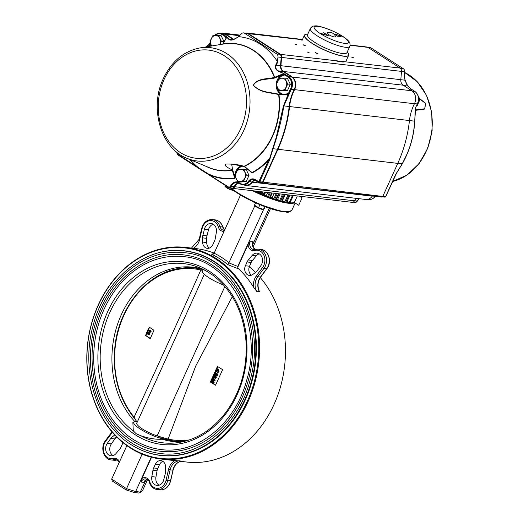 <?xml version="1.0" encoding="UTF-8"?>
<svg xmlns="http://www.w3.org/2000/svg" width="519" height="519" viewBox="0 0 519 519"><rect width="100%" height="100%" fill="white"/><g stroke="black" fill="none" stroke-linecap="round" stroke-linejoin="round"><path stroke-width="0.78" d="M253.11 246.888L270.47 208.619M252.675 244.696L269.225 208.203M259.416 291.665A11.703 9.459 96.7 0 1 260.467 277.055A1.168 0.402 36.7 0 0 260.72 276.99C257.956 281.058 257.346 285.45 258.897 290.173L259.416 291.665L256.671 291.341L253.616 287.254A106.531 86.076 96.7 0 0 238.448 268.673A1.758 1.421 96.7 0 1 238.111 266.468L237.767 266.422L263.633 209.404M238.111 266.468L248.082 244.475L250.333 241.108L253.077 241.426L252.701 245.104L253.188 247.076L255.179 249.444M228.898 262.88L227.815 264.664L237.858 268.602L237.767 266.422L228.898 262.88L254.868 205.647M214.126 253.24L211.746 254.329L213.335 254.128L214.075 253.343L240.524 195.034M98.253 304.971A106.531 86.076 96.7 0 1 185.555 247.394A106.531 86.076 96.7 0 1 258.689 363.19A106.531 86.076 96.7 0 1 160.845 459.017A106.531 86.076 96.7 0 1 98.253 304.971M249.302 266.792A106.531 86.076 96.7 0 1 255.504 272.41M260.298 277.594A106.531 86.076 96.7 0 1 276.283 399.176A106.531 86.076 96.7 0 1 186.736 462.04L180.82 461.346M182.532 461.151A11.703 9.459 96.7 0 0 172.846 470.208L170.109 469.89L167.682 480.568L170.42 480.886L173.074 470.201C174.708 464.576 177.796 461.56 182.357 461.157L174.987 460.587A106.531 86.076 96.7 0 1 171.737 460.288L160.845 459.017M185.555 247.394L196.448 248.666A106.531 86.076 96.7 0 1 214.172 253.142M98.325 305.198A105.947 85.603 96.7 0 1 247.122 295.583A105.947 85.603 96.7 0 1 173.119 458.718A105.947 85.603 96.7 0 1 98.325 305.198M162.985 251.832A103.015 83.235 96.7 0 1 184.803 250.839A103.015 83.235 96.7 0 1 255.53 362.82A103.015 83.235 96.7 0 1 160.909 455.487A103.015 83.235 96.7 0 1 139.909 449.499M126.863 445.607L111.669 479.095L126.493 488.639L135.647 491.551L140.441 492.109L142.595 490.513L147.558 479.582M111.669 479.095L112.305 481.048L126.013 489.878L142.102 454.209L142.615 454.339M126.013 489.878L134.369 492.518L135.647 491.551L151.23 457.2M134.369 492.518L138.845 493.037L139.929 492.752L145.982 479.906M147.169 479.329L143.776 482.372L141.038 482.054A5.852 4.729 96.7 0 1 145.833 478.888C148.116 479.705 149.297 480.854 149.388 482.333C150.77 486.511 153.371 488.924 157.186 489.566A11.703 9.459 96.7 0 0 167.682 480.568L166.08 480.224A10.536 8.512 96.7 0 1 158.165 488.334A10.536 8.512 96.7 0 1 149.829 481.917A1.168 0.324 163.3 0 0 149.388 482.333M151.554 457.284L141.921 478.518L141.038 482.054M264.632 194.846A3.51 0.759 24.4 0 0 266.182 195.475M153.663 467.943L155.395 464.194A6.734 5.437 96.7 0 1 160.89 460.606A6.734 5.437 96.7 0 1 165.567 466.886L165.606 471.096A7.902 6.384 96.7 0 1 165.308 473.562L163.751 479.77A7.61 6.15 96.7 0 1 156.978 485.421A7.61 6.15 96.7 0 1 151.833 476.624L152.936 470.292A7.902 6.384 96.7 0 1 153.663 467.943L157.776 468.423L159.508 464.674A6.734 5.437 96.7 0 1 162.888 461.352M159.086 485.22A7.61 6.15 96.7 0 1 155.94 477.104L157.043 470.772A7.902 6.384 96.7 0 1 157.776 468.423M122.99 442.642A6.734 5.437 96.7 0 1 122.769 443.2L121.089 446.976A7.902 6.384 96.7 0 1 119.837 448.987L115.997 453.561A7.61 6.15 96.7 0 1 110.936 455.786A7.61 6.15 96.7 0 1 106.012 451.147A7.61 6.15 96.7 0 1 107.251 443.414L110.755 438.451A7.902 6.384 96.7 0 1 112.325 436.81L114.77 434.948M113.045 455.585A7.61 6.15 96.7 0 1 111.364 443.888L114.868 438.931A7.902 6.384 96.7 0 1 116.438 437.29L116.781 437.024M214.516 241.011L212.784 244.754A6.734 5.437 96.7 0 1 207.289 248.348A6.734 5.437 96.7 0 1 202.611 242.068L202.579 237.851A7.902 6.384 96.7 0 1 202.871 235.392L204.434 229.177A7.61 6.15 96.7 0 1 211.201 223.533A7.61 6.15 96.7 0 1 216.352 232.33L215.242 238.662A7.902 6.384 96.7 0 1 214.516 241.011M209.404 248.082A6.734 5.437 96.7 0 1 206.724 242.548L206.685 238.331A7.902 6.384 96.7 0 1 206.977 235.866L208.541 229.658A7.61 6.15 96.7 0 1 213.205 224.214M251.501 275.174A6.734 5.437 96.7 0 1 249.522 266.234L251.202 262.458A7.902 6.384 96.7 0 1 252.455 260.441L256.295 255.873A7.61 6.15 96.7 0 1 259.247 253.849M252.182 255.393A7.61 6.15 96.7 0 1 257.242 253.168A7.61 6.15 96.7 0 1 262.166 257.807A7.61 6.15 96.7 0 1 260.927 265.54L257.424 270.503A7.902 6.384 96.7 0 1 255.854 272.144L252.876 274.415A6.734 5.437 96.7 0 1 249.386 275.44A6.734 5.437 96.7 0 1 245.409 265.754L247.096 261.978A7.902 6.384 96.7 0 1 248.342 259.961L252.182 255.393L256.295 255.873M142.595 490.513L139.929 492.752M223.721 285.093A19.904 4.314 -155.6 0 1 202.261 271.359L202.066 268.816M166.417 439.444A19.904 4.314 -155.6 0 1 144.256 431.425A19.904 4.314 -155.6 0 1 134.038 421.746L132.858 422.628L133.312 430.906L136.205 433.754L140.694 435.655C148.402 438.386 155.583 439.58 162.233 439.223A87.743 70.895 96.7 0 0 172.885 441.507A87.743 70.895 96.7 0 0 182.63 441.812M133.312 430.906A90.209 72.887 96.7 0 1 107.894 317.005A90.209 72.887 96.7 0 1 198.297 267.214A90.209 72.887 96.7 0 1 205.946 270.782L213.328 275.531M134.713 421.434A87.743 70.895 96.7 0 1 118.857 320.599A87.743 70.895 96.7 0 1 193.237 267.207A87.743 70.895 96.7 0 1 202.079 268.952M131.664 443.005A101.114 81.697 96.7 0 1 94.932 324.991A101.114 81.697 96.7 0 1 184.174 252.682C233.252 256.334 267.493 323.052 249.814 381.154C238.039 426.702 198.329 458.854 160.715 453.548A101.114 81.697 96.7 0 1 131.664 443.005M160.974 451.309C150.847 450.103 141.337 446.658 132.455 440.962C99.693 420.857 83.728 369.846 96.372 326.029C107.757 281.441 146.708 249.704 183.908 254.92A98.863 79.881 96.7 0 1 251.786 362.379A98.863 79.881 96.7 0 1 160.974 451.309A98.863 79.881 96.7 0 1 132.572 441.007M133.286 439.444A97.105 78.46 96.7 0 1 98 326.107A97.105 78.46 96.7 0 1 183.707 256.665C230.832 260.168 263.717 324.239 246.739 380.044C235.425 423.789 197.298 454.663 161.182 449.564A97.105 78.46 96.7 0 1 133.286 439.444M134.038 421.746A19.904 4.314 -155.6 0 1 136.4 421.266M147.805 330.428L147.344 331.446L147.934 331.641L148.849 334.255M148.058 330.681L147.694 331.485M146.345 333.646L145.521 335.482L150.212 338.635L153.987 330.305L149.297 327.158L148.071 329.837L150.186 331.012M149.576 327.34L148.428 329.876M212.433 378.76L212.096 379.499L213.491 379.765M211.661 380.459L211.363 381.115L212.505 381.562M213.101 377.281L212.842 377.864L215.203 380.103L214.924 380.719L212.245 380.239L214.237 382.231L213.958 382.84L210.578 381.66L210.85 381.056L211.363 381.115M212.79 380.343L214.237 382.231M211.038 381.835L215.593 385.104M217.896 366.712L216.877 368.97M217.669 369.768L216.248 370.3L216.183 371.533L215.638 371.727L215.58 370.631L216.105 369.463L217.318 368.938L218.447 369.23L219.037 371.838L217.364 372.856L217.234 372.207L218.064 371.455L217.26 369.612M217.513 369.684L216.76 370.358L216.695 371.591L215.638 371.727M215.632 371.701L215.255 372.532L217.87 374.218L217.143 375.827L216.157 375.464L216.618 374.446L216.118 374.128L215.657 375.14L216.17 375.205L216.533 374.394M214.892 373.336L214.055 375.185M214.503 375.237L216.053 376.327L216.352 377.754L215.184 378.228M214.775 377.598L213.899 377.618M224.753 286.715L157.134 435.908L166.722 438.717A0.934 0.435 104 0 0 166.956 439.58A0.934 0.435 104 0 0 166.988 439.587L159.865 437.712M194.891 295.052L147.013 400.597M134.985 418.295A0.934 0.545 143.3 0 0 134.901 418.937L136.964 422.122L134.097 417.133C156.174 369.45 178.419 320.405 200.834 270.003A0.934 0.551 -76.8 0 1 201.476 269.205A87.082 70.363 -83.3 0 0 181.559 268.115C148.259 271.346 118.572 306.755 114.848 347.425C112.376 374.932 118.747 398.378 133.954 417.75A0.934 0.435 140.6 0 0 134.058 417.814M202.105 269.361A87.082 70.363 -83.3 0 0 201.476 269.205M166.988 439.587A87.082 70.363 -83.3 0 0 167.475 439.71A87.082 70.363 -83.3 0 0 168.441 439.95A87.082 70.363 -83.3 0 0 184.466 441.377M215.534 385.241L222.619 369.632L217.429 366.42L210.344 382.029L215.534 385.241M232.324 296.68L195.689 366.116L168.137 439.042L166.722 438.717M202.17 270.152A0.934 0.649 -74.4 0 0 202.112 270.308L200.834 270.003A86.212 69.656 96.7 0 0 123.84 315.487A86.212 69.656 96.7 0 0 134.097 417.133A0.934 0.435 140.6 0 0 133.954 417.75L134.901 418.937M136.964 422.122L136.932 422.901M168.441 439.95A0.934 0.551 -76.8 0 1 168.137 439.042A86.212 69.656 96.7 0 0 189.422 439.911M210.915 382.101L210.344 382.029M210.85 381.056L212.66 381.763L211.324 380.018L211.583 379.441L213.543 379.817L212.05 378.403L212.323 377.8L212.842 377.864M212.92 376.489L213.406 375.425M215.657 375.14L215.184 374.841L215.644 373.823L214.47 373.07L214.743 372.473L215.255 372.532M211.583 379.441L212.096 379.499M146.598 333.899L145.865 335.521L150.322 338.388M145.865 335.521L145.521 335.482M148.888 332.634L149.329 334.32L148.097 334.807L147.124 332.796L146.618 333.912L146.183 333.626L147.182 331.427L148.337 334.197L148.875 333.983L148.888 332.634L149.401 332.692L149.848 334.379L148.609 334.865M148.097 334.807L148.687 334.911M147.331 333.529L146.618 333.912M147.909 329.818L150.088 331.219L150.4 330.538L150.912 330.603L151.185 331.239L150.77 332.154L150.257 332.095L147.643 330.408L148.071 329.837M217.318 368.938L217.935 369.171L218.525 371.779L217.364 372.856M217.935 369.171L218.447 369.23M218.525 371.779L219.037 371.838M216.183 371.533L216.695 371.591M216.248 370.3L216.76 370.358M214.743 372.473L217.87 374.218M217.357 374.16L216.624 375.769M214.295 376.71L214.172 375.931L213.562 376.223L213.685 376.989L214.295 376.71L213.99 377.021M214.172 375.931L213.562 376.223L214.075 376.288L214.198 377.047M215.379 377.378L215.236 376.839L214.769 377.002L215.184 377.592M215.236 376.839L214.769 377.002L215.43 377.618M213.38 377.56L213.088 375.931L214.399 375.315L214.872 376.191L215.541 376.269L215.839 377.696L214.671 378.169L214.263 377.54L213.38 377.56L214.263 377.54M215.495 378.345L214.671 378.169M214.872 376.191L216.053 376.327M214.548 375.243L214.918 375.373M215.839 377.696L216.352 377.754M215.755 376.898L215.281 377.06M214.691 375.996L214.075 376.288M212.323 377.8L215.203 380.103M213.724 382.172L213.445 382.782M214.684 380.044L214.405 380.661M150.4 330.538L151.185 331.239M150.672 331.174L150.257 332.095M147.415 331.583L147.934 331.641M149.329 334.32L149.848 334.379M415.602 107.634L414.765 121.167C414.149 132.274 411.755 142.848 407.584 152.897L402.264 163.79L396.042 173.813M419.689 98.623L425.58 103.313L424.782 109.061L415.317 110.391M351.765 57.207L353.608 57.797L351.765 57.207M307.235 52.01L309.077 52.601L307.235 52.01M315.403 52.581L317.641 53.6M303.446 45.056L305.289 45.653L303.446 45.056M294.883 44.057L296.725 44.647L294.883 44.057M245.837 33.151A3.51 2.835 96.7 0 1 246.999 32.995A3.51 2.835 96.7 0 1 248.011 33.359L280.189 54.073A3.51 2.835 96.7 0 1 281.603 57.401L280.922 65.686A5.852 4.729 -83.3 0 0 283.283 71.194L291.938 76.76A9.368 7.564 96.7 0 1 294.545 89.748A40.975 33.106 -83.3 0 0 289.563 106.59A117.067 94.588 96.7 0 1 277.879 149.381L262.886 182.435A1.168 0.947 96.7 0 1 261.926 183.064L381.815 197.064A1.168 0.947 -83.3 0 0 382.775 196.435L397.768 163.381A117.067 94.588 -83.3 0 0 409.452 120.59A40.975 33.106 96.7 0 1 414.434 103.748A9.368 7.564 -83.3 0 0 411.827 90.76L403.179 85.194A5.852 4.729 96.7 0 1 400.817 79.686L401.498 71.401A3.51 2.835 -83.3 0 0 400.078 68.073L367.9 47.359A3.51 2.835 -83.3 0 0 366.894 46.995L350.124 45.036M221.055 33.19A9.368 7.564 96.7 0 1 222.949 33.112A9.368 7.564 96.7 0 1 225.642 34.092L225.35 34.332A9.07 7.331 -83.3 0 0 222.748 33.385L219.874 33.047A9.07 7.331 -83.3 0 1 222.482 33.995L225.35 34.332L233.407 39.515M210.377 43.259L209.339 46.366M225.973 37.861L225.402 37.102L226.239 37.316A0.584 0.506 139.7 0 0 225.973 37.861L226.135 38.724M261.537 182.662A0.876 0.707 -83.3 0 0 262.51 182.279L277.503 149.232A116.775 94.354 -83.3 0 0 289.154 106.544A41.267 33.339 96.7 0 1 294.176 89.586A9.07 7.331 -83.3 0 0 291.646 77L282.998 71.434A6.144 4.963 96.7 0 1 280.513 65.654L281.194 57.362A3.218 2.601 -83.3 0 0 279.903 54.313L247.719 33.599A3.218 2.601 -83.3 0 0 246.797 33.268L243.586 32.892A3.218 2.601 -83.3 0 0 241.653 33.605L238.221 36.894M189.72 159.469A71.518 57.784 -83.3 0 0 196.007 166.048L210 175.052A71.518 57.784 -83.3 0 0 234.809 178.542A0.584 0.337 -97.4 0 0 234.698 178.147L232.253 170.096C229.45 168.201 223.806 166.398 225.823 164.036C232.784 163.926 238.87 164.679 244.073 166.288L252.13 172.97A71.518 57.784 -83.3 0 0 268.647 160.124L269.711 158.314L276.179 137.548L283.471 105.837L288.817 92.758L289.583 93.037L283.88 105.928C281.304 120.966 277.697 135.225 273.059 148.713L397.768 163.381M279.086 78.421A9.66 7.804 96.7 0 1 284.438 75.093A71.518 57.784 -83.3 0 0 284.256 74.606L283.491 73.789A71.129 57.473 96.7 0 1 283.692 74.288L284.438 75.093L282.336 74.898L274.376 78.084C266.98 79.718 257.476 78.492 253.408 85.246C260.635 92.817 270.088 91.98 278.366 94.14L279.066 94.27L279.001 94.737L278.638 94.588A63.766 51.524 96.7 0 1 244.073 166.288A0.584 0.396 103.1 0 1 243.852 166.333L251.287 172.211L244.553 166.372A63.954 51.673 -83.3 0 0 279.001 94.737L287.331 94.588L288.545 93.842L288.097 93.569L288.811 92.693L288.545 93.842A71.129 57.473 96.7 0 1 288.558 93.939L288.927 94.263M278.366 94.14A0.584 0.402 -81.2 0 1 278.638 94.588C270.308 92.356 260.752 93.271 253.343 85.233C257.411 77.98 266.974 79.232 274.382 77.461L282.252 74.126L282.336 74.898A10.244 8.278 -83.3 0 0 276.127 85.103A10.244 8.278 -83.3 0 0 282.252 94.633M208.463 46.515L209.157 44.271A0.584 0.402 21.4 0 1 210 44.511A10.244 8.278 -83.3 0 0 210.409 46.185M210.597 42.415L209.773 43.233A71.129 57.473 96.7 0 1 209.851 43.187L209.157 44.271M206.238 46.885L209.715 43.22L206.309 46.872M258.559 181.767L258.67 182.331A0.876 0.707 -83.3 0 0 259.636 181.948L269.4 160.429L268.647 160.124L258.884 181.644L255.186 179.593A6.734 5.437 -83.3 0 0 248.491 181.235A8.486 6.857 96.7 0 1 239.629 183.006A7.902 6.384 -83.3 0 0 230.579 186.003A2.05 1.654 96.7 0 1 228.328 186.846L205.602 172.587A0.584 0.324 119.1 0 0 205.602 172.49L200.075 168.934A71.129 57.473 96.7 0 1 190.311 159.716M176.862 152.242A2.05 1.661 96.7 0 0 177.68 154.253L196.007 166.048L196.033 166.58L205.771 172.872L200.178 169.298A0.584 0.337 123.3 0 1 200.075 169.025L200.075 168.934M289.583 93.037A41.267 33.339 96.7 0 1 291.302 89.249L290.562 88.918A8.486 6.857 96.7 0 0 288.201 77.143L284.256 74.606L284.834 74.126L278.223 71.181C275.557 69.617 274.759 67.515 275.836 64.856L277.373 61.463A71.298 57.603 96.7 0 0 238.85 36.667L235.263 38.743C232.486 40.294 230.384 40.534 228.944 39.47L226.693 37.238L225.849 37.018L226.427 36.538L222.482 33.995L221.905 34.475L225.849 37.018A71.518 57.784 -83.3 0 0 225.402 37.102A9.66 7.804 96.7 0 1 225.94 38.633M274.979 77.831L274.661 77.247A63.954 51.673 -83.3 0 0 222.949 43.966L226.31 38.121L226.239 37.316A71.129 57.473 96.7 0 1 226.693 37.238A0.584 0.5 -44.1 0 1 227.212 37.134L226.427 36.538M283.452 74.859L283.692 74.288L282.252 74.126M226.31 38.121A0.584 0.415 -161.5 0 0 226.037 38.354L222.748 44.109M210.286 43.486L209.851 43.187L210.649 42.389M277.373 61.463L277.983 56.993A3.218 2.601 -83.3 0 0 276.692 53.937L244.507 33.229A3.218 2.601 -83.3 0 0 243.586 32.892M250.904 171.744L252.13 172.97M238.065 37.05L235.211 38.711L230.773 39.957L229.443 39.366L232.707 39.749M275.836 64.856L276.303 65.16L277.535 62.449M400.817 79.686L276.303 65.16C275.232 67.554 275.939 69.468 278.437 70.902L403.179 85.194M269.4 160.429L273.059 148.713L272.637 148.655M239.629 183.006L239.707 183.544A9.07 7.331 -83.3 0 0 242.756 184.803L245.63 185.14A9.07 7.331 -83.3 0 0 252.046 181.987A6.144 4.963 96.7 0 1 254.907 179.95M228.328 186.846L228.431 187.411A2.634 2.128 -83.3 0 0 229.19 187.683L232.064 188.021A2.634 2.128 -83.3 0 0 234.192 186.652A7.318 5.91 96.7 0 1 238.636 182.922M279.066 94.27L287.117 94.147L288.097 93.569M244.443 166.541L231.623 164.056L232.655 169.843L234.828 176.713L235.256 176.726M287.163 94.134L287.513 93.984M199.815 47.956C183.707 51.206 171.542 61.437 163.31 78.648C149.128 107.881 160.812 148.343 186.931 158.301A57.045 46.094 96.7 0 0 249.535 93.141A57.045 46.094 96.7 0 0 199.815 47.956L223.053 44.076A63.766 51.524 96.7 0 1 274.382 77.461A0.584 0.435 83.4 0 1 274.376 78.084M287.331 94.588L287.117 94.147M231.656 164.062L243.852 166.333A0.584 0.396 103.1 0 1 243.735 166.275M250.982 171.614L251.929 172.6A71.129 57.473 96.7 0 0 269.711 158.314L270.165 158.327M186.931 158.301L208.651 167.423A63.766 51.524 96.7 0 0 232.253 170.096A0.584 0.493 -62.5 0 0 232.655 169.843M205.758 166.21A63.954 51.673 -83.3 0 0 232.22 170.342A0.584 0.389 1.1 0 0 232.849 170.271M205.602 172.49A71.129 57.473 96.7 0 0 234.698 178.147L234.828 176.713A10.244 8.278 -83.3 0 1 241.504 165.801M278.223 71.181L278.437 70.902L283.698 73.484M230.579 186.003L231.325 186.321A2.634 2.128 -83.3 0 1 229.19 187.683L210.104 175.61L228.295 187.32M177.68 154.253L177.706 154.785L200.178 169.298A0.584 0.337 123.3 0 0 200.263 169.33M210.422 42.195L209.734 43.278M228.944 39.47A0.584 0.487 -45.8 0 1 229.443 39.366L227.212 37.134M239.129 183.181A7.026 5.677 -83.3 0 0 234.569 186.814A2.926 2.368 96.7 0 1 232.201 188.332A2.926 2.368 96.7 0 1 231.357 188.027L231.195 187.917M232.201 188.332L352.09 202.332A2.926 2.368 -83.3 0 0 354.458 200.814A7.026 5.677 96.7 0 1 356.352 198.362M255.335 180.21A5.852 4.729 -83.3 0 0 252.39 182.195A9.368 7.564 96.7 0 1 245.766 185.452L365.655 199.452A9.368 7.564 -83.3 0 0 372.279 196.195A5.852 4.729 96.7 0 1 372.454 195.974M245.766 185.452A9.368 7.564 96.7 0 1 243.936 184.939M261.926 183.064A1.168 0.947 96.7 0 1 261.589 182.948L261.187 182.688M239.467 35.707L225.642 34.092L233.816 39.353M404.217 76.948L405.06 80.01L404.191 77.24L404.645 71.778A3.218 2.601 -83.3 0 0 403.347 68.729L371.163 48.014A3.218 2.601 -83.3 0 0 370.242 47.683L367.99 47.417M405.041 80.088L407.59 85.784M408.07 86.277A0.584 0.487 134.2 0 0 407.791 86.005L404.963 80.186L400.811 79.699M410.944 88.924L407.791 86.005L403.698 85.525M395.433 175.013L402.173 163.79C409.627 150.633 413.786 136.432 414.662 121.199L415.557 107.744A41.267 33.339 96.7 0 1 417.276 103.962A9.07 7.331 -83.3 0 0 414.752 91.376L412.294 91.085M415.343 109.957L424.717 108.769L425.483 103.365L419.89 99.135M417.347 103.819L415.557 107.744M414.765 121.167L415.252 109.016M237.793 181.734L243.547 181.365L246.408 175.052L243.521 169.116L240.44 169.278L237.767 169.486L234.899 175.798L237.793 181.734L240.401 182.039L246.155 181.663L243.547 181.365M246.408 175.052L249.016 175.357L246.123 169.421L243.521 169.116M249.016 175.357L246.155 181.663M240.472 181.527A6.144 4.963 -83.3 0 0 244.78 178.186A6.144 4.963 -83.3 0 0 244.76 172.061A6.144 4.963 -83.3 0 0 240.44 169.278A6.144 4.963 -83.3 0 0 236.132 172.619A6.144 4.963 -83.3 0 0 236.145 178.744A6.144 4.963 -83.3 0 0 240.472 181.527M219.706 44.634A6.144 4.963 -83.3 0 0 219.79 44.452L221.425 41.319L224.033 41.624L221.139 35.688L218.531 35.383L212.777 35.759L209.916 42.065L211.655 45.977M221.425 41.319L218.531 35.383M224.033 41.624L223.183 43.499M219.79 44.452A6.144 4.963 -83.3 0 0 219.777 38.328A6.144 4.963 -83.3 0 0 215.45 35.545A6.144 4.963 -83.3 0 0 211.142 38.886A6.144 4.963 -83.3 0 0 211.162 45.01A6.144 4.963 -83.3 0 0 211.739 45.964M279.105 90.669L284.86 90.3L287.721 83.987L284.827 78.051L281.746 78.213L279.073 78.427L276.212 84.733L279.105 90.669L281.707 90.974L287.461 90.604L284.86 90.3M287.721 83.987L290.329 84.292L287.435 78.356L284.827 78.051M290.329 84.292L287.461 90.604M281.778 90.462A6.144 4.963 -83.3 0 0 286.086 87.121A6.144 4.963 -83.3 0 0 286.073 80.996A6.144 4.963 -83.3 0 0 281.746 78.213A6.144 4.963 -83.3 0 0 277.438 81.554A6.144 4.963 -83.3 0 0 277.451 87.679A6.144 4.963 -83.3 0 0 281.778 90.462M374.984 196.707L375.827 196.805L374.828 196.896M416.556 105.675L417.14 105.746L416.498 105.805M418.554 99.265L420.001 99.434L417.14 105.746M416.932 93.478L420.001 99.434M327.145 32.755A4.697 1.019 24.4 0 0 330.824 35.772A4.697 1.019 24.4 0 0 335.521 36.551A6.436 6.436 0 0 0 327.145 32.755M349.787 46.392L346.958 52.64A21.655 4.697 -155.6 0 1 334.755 51.66A21.655 4.697 -155.6 0 1 314.559 42.214A21.655 4.697 -155.6 0 1 307.508 34.747L310.343 28.5C311.53 26.67 313.1 25.82 315.033 25.95C317.304 25.412 323.266 27.118 332.939 31.075C342.91 35.746 347.341 39.425 348.586 41.15C349.988 42.545 350.383 44.29 349.787 46.392A21.655 4.697 -155.6 0 1 337.59 45.419A21.655 4.697 -155.6 0 1 317.388 35.967A21.655 4.697 -155.6 0 1 310.343 28.5M338.732 36.959L341.755 36.071L334.035 33.93L338.732 36.959M323.759 32.736L320.736 33.618L328.456 35.759L323.759 32.736L320.852 33.651M328.183 35.681L323.72 32.814M341.599 36.116L334.275 34.085M292.508 195.371L289.232 202.592L287.189 201.534M289.232 202.592L289.998 202.838A36.596 7.941 24.4 0 0 294.357 202.475L297.329 195.935M299.418 196.182L302.058 197.882L298.704 205.277L294.357 202.475M302.058 197.882L301.208 196.39M254.563 190.94A35.999 7.811 -155.6 0 0 254.68 190.998L255.27 191.433A36.596 7.941 24.4 0 0 256.477 192.017L258.488 192.16A33.268 7.214 24.4 0 0 260.389 193.029L260.992 191.693M258.819 191.44L258.488 192.16M262.05 191.816L261.07 193.976L260.389 193.029M257.722 191.31L257.294 192.257A35.999 7.811 -155.6 0 0 261.063 193.976L261.784 194.43A36.596 7.941 24.4 0 0 263.016 194.962L264.456 194.774A33.268 7.214 24.4 0 0 266.357 195.546L267.746 192.484M265.605 192.231L264.456 194.774M269.329 192.666L267.519 196.656L266.357 195.546M267.519 196.656L268.336 197.11A36.596 7.941 24.4 0 0 269.543 197.57L270.146 197.648A35.999 7.811 -155.6 0 0 273.779 198.926L272.177 197.7A33.268 7.214 24.4 0 1 270.405 197.077M274.201 193.237L272.177 197.7M276.257 193.477L273.785 198.926L274.661 199.367A36.596 7.941 24.4 0 0 275.803 199.737L276.257 199.724A35.999 7.811 -155.6 0 0 279.611 200.704M276.562 199.101A33.268 7.214 24.4 0 0 277.633 199.406L280.117 193.924M282.563 194.21L279.618 200.71L277.633 199.406M279.618 200.71L280.526 201.113A36.596 7.941 24.4 0 0 281.558 201.378L281.849 201.281M282.258 200.555A33.268 7.214 24.4 0 0 282.511 200.606L285.268 194.528M288.013 194.846L284.801 201.923L282.511 200.606M281.921 201.294A35.999 7.811 -155.6 0 0 284.788 201.923L285.703 202.287A36.596 7.941 24.4 0 0 286.579 202.436L290.115 195.092M259.455 204.492L261.128 205.18M255.562 202.799L254.492 205.154L254.952 205.758A4.879 1.057 -155.6 0 0 258.462 208.061A4.879 1.057 -155.6 0 0 263.152 209.475L264.353 208.437L265.125 206.744M254.492 205.154L258.533 207.756L263.464 209.397L264.735 206.594M258.533 207.756L259.889 204.771M288.661 211.921L288.24 212.336L288.317 211.96M288.168 212.284L286.092 212.024M288.233 212.336L287.857 212.355A4.879 1.057 -155.6 0 1 285.917 212.012M233.764 190.285L228.834 188.644L229.262 187.696M228.834 188.644L224.792 186.042L225.123 185.302M224.792 186.042L225.252 186.639A4.879 1.057 -155.6 0 0 228.762 188.942A4.879 1.057 -155.6 0 0 233.362 190.363M228.97 262.737A108.283 87.497 -83.3 0 0 214.146 253.194M255.387 203.182L252.837 201.541M238.448 268.673L237.858 268.602M227.815 264.664A106.531 86.076 -83.3 0 0 211.746 254.329M138.923 452.724A108.283 87.497 -83.3 0 0 142.044 454.359M230.78 187.872A36.583 7.934 24.4 0 0 266.753 206.86A36.583 7.934 24.4 0 0 291.925 210.078L295.142 202.981M294.74 202.721A36.583 7.934 -155.6 0 1 252.526 190.707M230.144 187.794A35.999 7.811 24.4 0 0 262.562 205.738A35.999 7.811 24.4 0 0 289.972 211.428M289.122 202.533A35.999 7.811 -155.6 0 1 286.858 202.274M267.519 196.649A35.999 7.811 -155.6 0 1 263.743 195.125L265.079 192.173M159.508 464.674L155.395 464.194M157.043 470.772L152.936 470.292M155.94 477.104L151.833 476.624M159.93 489.884C165.314 489.968 168.889 486.965 170.647 480.879L170.42 480.886A11.703 9.459 96.7 0 1 159.93 489.884L157.186 489.566M143.776 482.372A5.852 4.729 96.7 0 1 147.137 479.309M174.987 460.587A12.878 10.406 96.7 0 0 168.506 469.546L166.08 480.224M141.921 478.518A7.026 5.677 96.7 0 1 149.829 481.917M168.506 469.546L170.109 469.89A11.703 9.459 96.7 0 1 179.788 460.833M116.438 437.29L112.325 436.81M114.868 438.931L110.755 438.451M111.364 443.888L107.251 443.414M117.112 459.983A1.168 0.655 73.9 0 1 116.976 459.996L114.232 459.672A11.703 9.459 96.7 0 1 111.15 459.938L113.888 460.256A11.703 9.459 96.7 0 0 116.976 459.996A5.852 4.729 96.7 0 1 117.073 459.964M112.37 432.275A12.878 10.406 96.7 0 1 111.825 433.06L105.655 441.332A10.536 8.512 96.7 0 0 104.3 453.664A10.536 8.512 96.7 0 0 113.376 458.459A1.168 0.655 73.9 0 0 114.232 459.672A5.852 4.729 96.7 0 1 115.776 459.542L117.489 460.223L119.182 462.546M113.376 458.459A7.026 5.677 96.7 0 1 119.506 461.832M222.898 227.101C221.522 222.917 218.921 220.51 215.1 219.868L212.362 219.543A11.703 9.459 96.7 0 1 219.933 226.667L222.67 226.985A1.168 0.324 -16.7 0 1 222.898 227.101L224.733 229.852M215.1 219.868A11.703 9.459 96.7 0 1 222.67 226.985A5.852 4.729 96.7 0 0 224.714 229.891M208.541 229.658L204.434 229.177M206.977 235.866L202.871 235.392M206.685 238.331L202.579 237.851M206.724 242.548L202.611 242.068M193.315 248.303A12.878 10.406 96.7 0 0 199.672 239.408L202.099 228.73A10.536 8.512 96.7 0 1 210.013 220.62A10.536 8.512 96.7 0 1 218.35 227.037A1.168 0.324 -16.7 0 1 219.933 226.667A5.852 4.729 96.7 0 0 223.715 230.222L224.571 230.215M224.078 231.292A7.026 5.677 96.7 0 1 218.35 227.037M248.082 244.475A7.026 5.677 96.7 0 0 254.803 250.495A10.536 8.512 96.7 0 1 263.879 255.283A10.536 8.512 96.7 0 1 262.523 267.616L256.354 275.894A1.168 0.402 36.7 0 0 257.722 276.737A11.703 9.459 96.7 0 0 256.671 291.341M253.616 287.254A12.878 10.406 96.7 0 1 256.354 275.894M262.523 267.616A1.168 0.402 36.7 0 0 263.892 268.466L266.63 268.784A1.168 0.402 36.7 0 0 266.889 268.719C272.235 262.166 268.823 250.028 261.141 249.496A11.703 9.459 96.7 0 1 268.758 256.782A11.703 9.459 96.7 0 1 266.63 268.784L260.467 277.055L257.722 276.737L263.892 268.466A11.703 9.459 96.7 0 0 266.02 256.464A11.703 9.459 96.7 0 0 258.404 249.178L255.166 249.451A5.852 4.729 96.7 0 1 253.077 241.426M255.05 249.503A5.852 4.729 96.7 0 1 253.772 249.568A5.852 4.729 96.7 0 1 250.333 241.108M254.803 250.495A1.168 0.655 -106.1 0 1 255.166 249.451A1.168 0.655 -106.1 0 1 255.316 249.438A11.703 9.459 96.7 0 1 258.404 249.178L261.141 249.496M249.522 266.234L245.409 265.754M251.202 262.458L247.096 261.978M252.455 260.441L248.342 259.961M184.595 250.962A103.015 83.235 96.7 0 1 186.905 251.118M163.018 455.701A103.015 83.235 96.7 0 1 160.734 455.319M111.825 433.06A1.168 0.402 -143.3 0 1 111.572 432.444L111.994 431.84M105.655 441.332A1.168 0.402 -143.3 0 1 105.402 440.715L111.572 432.444M202.099 228.73L201.644 228.548C203.403 222.469 206.977 219.466 212.362 219.543M199.672 239.408L199.212 239.227L201.644 228.548M212.602 275.025C232.979 290.666 244.17 313.586 246.162 343.766C246.966 369.178 240.42 391.735 226.531 411.437C213.16 429.356 196.915 439.762 177.809 442.668A90.209 72.887 96.7 0 1 140.694 435.655M135.362 434.857A91.947 74.295 96.7 0 1 134.966 276.192A91.947 74.295 96.7 0 1 246.999 348.301A91.947 74.295 96.7 0 1 135.362 434.857M184.375 250.937C145.67 245.506 105.143 278.534 93.297 324.933C80.14 370.527 96.755 423.608 130.84 444.53C140.078 450.453 149.972 454.041 160.514 455.293A102.872 83.118 96.7 0 0 255.004 362.755A102.872 83.118 96.7 0 0 184.375 250.937L188.488 251.417A102.872 83.118 96.7 0 1 189.26 251.514M165.399 455.857A102.872 83.118 96.7 0 1 164.62 455.773L165.392 455.857M164.62 455.773L160.514 455.293A102.872 83.118 96.7 0 1 130.957 444.569M157.134 435.908A16.679 3.62 -155.6 0 1 136.808 423.095L147.02 400.584M147.798 333.088L148.311 333.146M414.493 103.631L417.399 103.936C419.495 98.733 418.645 94.555 414.83 91.402L410.801 88.833M404.586 72.439A57.045 46.094 96.7 0 1 431.737 114.414A57.045 46.094 96.7 0 1 392.611 181.475L407.006 175.072L419.138 163.576L427.792 148.207L432.139 130.535L431.737 112.357L426.618 95.515L417.27 81.73L404.586 72.439M288.201 77.143L288.778 76.663A9.07 7.331 -83.3 0 1 291.302 89.249L414.434 103.748M283.471 105.837L414.778 121.18C413.922 136.367 409.751 150.575 402.277 163.809L397.814 163.277M211.214 46.055A9.66 7.804 96.7 0 1 210.772 44.18M284.834 74.126L288.778 76.663L411.827 90.76M164.069 79.524A54.443 43.992 96.7 0 1 240.537 74.587A54.443 43.992 96.7 0 1 202.507 158.418A54.443 43.992 96.7 0 1 164.069 79.524M290.562 88.918A41.851 33.813 -83.3 0 0 288.817 92.758A71.518 57.784 -83.3 0 0 288.811 92.693A9.66 7.804 96.7 0 1 277.068 86.848M277.704 80.983A9.66 7.804 96.7 0 1 279.014 78.518M236.398 172.049A9.66 7.804 96.7 0 1 237.708 169.583M237.78 169.486A9.66 7.804 96.7 0 1 243.113 166.164M250.625 171.413A9.66 7.804 96.7 0 1 250.768 171.828M214.224 35.636A8.486 6.857 96.7 0 1 221.905 34.475M244.507 33.229L302.363 39.71M276.692 53.937L400.078 68.073M277.983 56.993L401.498 71.401M258.884 181.644L382.775 196.435M255.186 179.593L255.212 180.125L258.527 182.24M354.458 200.814L231.325 186.321A7.318 5.91 96.7 0 1 237.241 182.526L242.756 184.803A9.07 7.331 -83.3 0 0 249.178 181.65A6.144 4.963 96.7 0 1 253.525 179.516A6.144 4.963 96.7 0 1 255.153 180.074M248.491 181.235L252.39 182.195L372.279 196.195M237.241 182.526A7.318 5.91 96.7 0 1 239.557 183.434M205.771 172.872L210.104 175.61M176.642 152.061L177.706 154.785L195.974 166.521M350.098 45.283L367.9 47.359M371.163 48.014L368.419 47.696M403.347 68.729L400.486 68.391M404.645 71.778L401.492 71.414M384.637 197.038A0.876 0.707 -83.3 0 0 385.611 196.656L382.821 196.331M385.669 196.526L395.374 175.143M372.395 196.039L375.276 196.325C373.498 198.66 371.312 199.724 368.73 199.517A9.07 7.331 -83.3 0 0 375.146 196.364A6.144 4.963 96.7 0 1 375.198 196.292M357.234 200.795L355.165 202.397A2.634 2.128 -83.3 0 0 357.299 201.028A7.318 5.91 96.7 0 1 359.031 198.673M359.116 198.686L357.416 201.002L354.509 200.704M320.281 33.566A18.729 4.061 -155.6 0 1 325.316 28.143A18.729 4.061 -155.6 0 1 348.139 42.83A18.729 4.061 -155.6 0 1 320.281 33.566M347.315 51.848L347.977 52.763A24.237 5.255 -155.6 0 1 338.589 55.085A24.237 5.255 -155.6 0 1 312.399 43.46A24.237 5.255 -155.6 0 1 306.742 34.059L307.864 33.956M348.762 54.514A24.289 5.268 -155.6 0 1 348.664 55.241A24.289 5.268 -155.6 0 1 334.982 54.145A24.289 5.268 -155.6 0 1 312.328 43.544A24.289 5.268 -155.6 0 1 304.426 35.169A24.289 5.268 -155.6 0 1 304.906 34.624M304.919 45.678A24.289 5.268 -155.6 0 1 303.887 44.738M345.213 61.664A24.289 5.268 -155.6 0 1 334.294 60.392M317.57 53.645A24.289 5.268 -155.6 0 1 315.455 52.542M304.776 45.646A24.172 5.242 -155.6 0 1 303.758 44.692L304.763 45.646M317.381 53.652A24.172 5.242 -155.6 0 1 315.396 52.614L317.375 53.645M293.339 195.468L289.998 202.838M255.445 191.044L255.27 191.433M256.84 191.206L256.477 192.017M262.925 191.92L261.784 194.43M264.32 192.082L263.016 194.962M270.295 192.783L268.336 197.11M271.645 192.938L269.543 197.57M272.248 193.01L270.146 197.648L272.248 193.01M277.282 193.593L274.661 199.367M278.521 193.743L275.803 199.737M276.257 199.77L278.969 193.795L276.257 199.724M283.601 194.333L280.526 201.113M284.691 194.463L281.558 201.378M289.025 194.969L285.703 202.287M289.92 195.073L286.579 202.436M230.079 187.787L237.981 193.477L257.787 203.779L281.551 211.505L289.064 211.849L291.925 210.078M105.402 440.715C100.057 447.261 103.469 459.406 111.15 459.938M117.125 459.983L113.888 460.256M170.647 480.879L173.074 470.201M191.472 248.082L199.212 239.227M255.166 249.451L253.772 249.568M260.72 276.99L266.889 268.719M206.231 270.944L198.297 267.214M188.488 251.417L189.253 251.514M194.885 295.071L204.304 274.311M159.878 437.718L167.475 439.71M215.742 376.21L215.229 376.152M214.237 377.741L213.718 377.683M222.949 33.112L240.083 35.117M253.525 179.516L258.585 182.299L261.79 182.753M287.565 93.958L280.61 94.516M213.783 35.668L219.874 33.047M238.396 36.797L235.191 38.659C232.973 39.801 231.5 40.235 230.773 39.957M246.999 32.995L302.473 39.47M396.568 173.138L385.734 196.63L384.89 197.129L382.471 196.85M368.73 199.517L367.556 199.374M355.165 202.397L353.147 202.157M404.145 76.52L405.06 80.01M405.06 80.004C406.332 83.844 407.298 85.882 407.966 86.102L410.879 88.866M414.83 91.402L410.886 88.859M402.27 163.809L396.568 173.132M301.85 40.839L304.426 35.169L306.742 34.059M346.095 60.905L348.664 55.241L347.977 52.763M285.002 194.495L281.882 201.378"/></g></svg>

